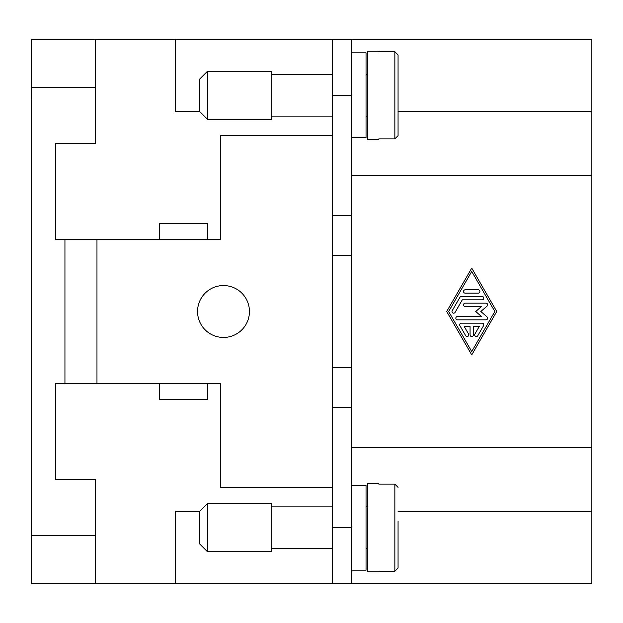 <?xml version="1.0" encoding="UTF-8"?>
<svg xmlns="http://www.w3.org/2000/svg" width="623" height="623" viewBox="0 0 623 623"><rect width="100%" height="100%" fill="white"/><g stroke="black" fill="none" stroke-linecap="round" stroke-linejoin="round"><path stroke-width="0.93" d="M207.482 119.312L199.469 111.307L199.469 79.277L207.482 71.271L271.542 71.271L271.542 119.312L207.482 119.312L207.482 71.271M351.621 52.854L366.036 52.854L366.036 137.73L351.621 137.73M367.632 116.112L366.036 116.112M366.036 74.472L367.632 74.472M332.402 116.112L271.542 116.112M271.542 74.472L332.402 74.472M378.846 138.867L378.846 139.334L378.846 138.867L394.857 138.867L398.066 135.627L398.066 54.956L398.066 135.627M378.846 139.334L367.632 139.334L367.632 51.25L378.846 51.25L378.846 51.717L378.846 51.25M398.066 54.956L394.857 51.717L378.846 51.717M207.482 503.688L199.469 511.693L199.469 543.723L207.482 551.729L271.542 551.729L271.542 503.688L207.482 503.688L207.482 551.729M351.621 570.146L366.036 570.146L366.036 485.27L351.621 485.27M367.632 506.888L366.036 506.888M366.036 548.528L367.632 548.528M378.846 483.666L378.846 484.133L378.846 483.666L367.632 483.666L367.632 571.75L378.846 571.75L378.846 571.283L378.846 571.75M332.402 506.888L271.542 506.888M271.542 548.528L332.402 548.528M378.846 571.283L394.857 571.283L398.066 568.044L398.066 521.303M351.621 447.633L591.85 447.633L591.85 583.759L351.621 583.759L351.621 39.241L332.402 39.241L332.402 583.759L95.374 583.759L95.374 479.663L55.33 479.663L55.33 383.566L96.97 383.566L96.97 239.434L55.33 239.434L55.33 143.337L95.374 143.337L95.374 39.241L175.452 39.241L175.452 111.307L199.469 111.307M223.493 285.552A25.948 25.948 0 0 1 249.441 311.5A25.948 25.948 0 0 1 223.493 337.448A25.948 25.948 0 0 1 197.553 311.5A25.948 25.948 0 0 1 223.493 285.552M473.402 334.855A1.667 1.667 0 0 1 471.736 336.521A1.667 1.667 0 0 1 470.069 334.855L470.069 326.514L464.236 326.514L468.566 334.021A1.667 1.667 0 0 1 467.951 336.303A1.667 1.667 0 0 1 465.677 335.688L459.906 325.681A1.667 1.667 0 0 1 461.347 323.181L482.116 323.181A1.667 1.667 0 0 1 483.565 325.681L477.794 335.688A1.667 1.667 0 0 1 475.513 336.303A1.667 1.667 0 0 1 474.905 334.021L479.235 326.514L473.402 326.514L473.402 334.855M478.269 289.812A1.667 1.667 0 0 1 479.944 291.478A1.667 1.667 0 0 1 478.269 293.153L465.194 293.153A1.667 1.667 0 0 1 463.528 291.478A1.667 1.667 0 0 1 465.194 289.812L478.269 289.812M471.736 271.464L448.646 311.5L471.736 351.536L494.826 311.5L471.736 271.464M446.722 311.5L471.736 268.124L496.749 311.5L471.736 354.876L446.722 311.5M459.906 297.319A1.667 1.667 0 0 1 461.347 296.486L482.116 296.486A1.667 1.667 0 0 1 483.791 298.152A1.667 1.667 0 0 1 482.116 299.819L462.313 299.819L455.101 312.333A1.667 1.667 0 0 1 452.82 312.948A1.667 1.667 0 0 1 452.205 310.667L459.906 297.319M481.501 306.493L465.194 306.493A1.667 1.667 0 0 1 463.528 304.826A1.667 1.667 0 0 1 465.194 303.16L485.971 303.16A1.667 1.667 0 0 1 487.061 306.088L480.824 311.5L487.061 316.912A1.667 1.667 0 0 1 485.971 319.84L457.5 319.84A1.667 1.667 0 0 1 455.834 318.174A1.667 1.667 0 0 1 457.5 316.507L481.501 316.507L475.738 311.5L481.501 306.493M591.85 447.633L591.85 175.367L351.621 175.367M31.314 525.765L31.314 547.142M31.314 80.64L31.314 95.88M31.314 524.55L31.15 525.765M31.314 513.243L31.15 524.55M31.314 98.169L31.314 102.102M31.314 96.199L31.15 98.169M95.374 583.759L31.314 583.759L31.314 39.241L95.374 39.241M207.482 239.434L159.433 239.434L159.433 223.416L207.482 223.416L207.482 239.434L220.293 239.434L220.293 135.331L332.402 135.331M159.433 383.566L207.482 383.566L207.482 399.584L159.433 399.584L159.433 383.566L96.97 383.566M96.97 239.434L159.433 239.434M175.452 583.759L175.452 511.693L199.469 511.693M64.94 379.563L64.94 243.437M64.94 307.497L64.94 315.503M64.94 239.434L64.94 383.566M332.402 487.669L220.293 487.669L220.293 383.566L207.482 383.566M398.066 487.373L394.857 484.133L378.846 484.133M591.85 511.693L398.066 511.693M332.402 39.241L175.452 39.241M351.621 39.241L591.85 39.241L591.85 175.367M398.066 111.307L591.85 111.307M351.621 255.446L332.402 255.446M332.402 367.554L351.621 367.554M351.621 215.41L332.402 215.41M351.621 407.59L332.402 407.59M351.621 583.759L332.402 583.759M95.374 87.282L31.314 87.282M31.314 535.718L95.374 535.718M394.857 138.867L394.857 51.717M394.857 484.133L394.857 571.283M351.621 95.296L332.402 95.296M351.621 527.704L332.402 527.704"/></g></svg>
